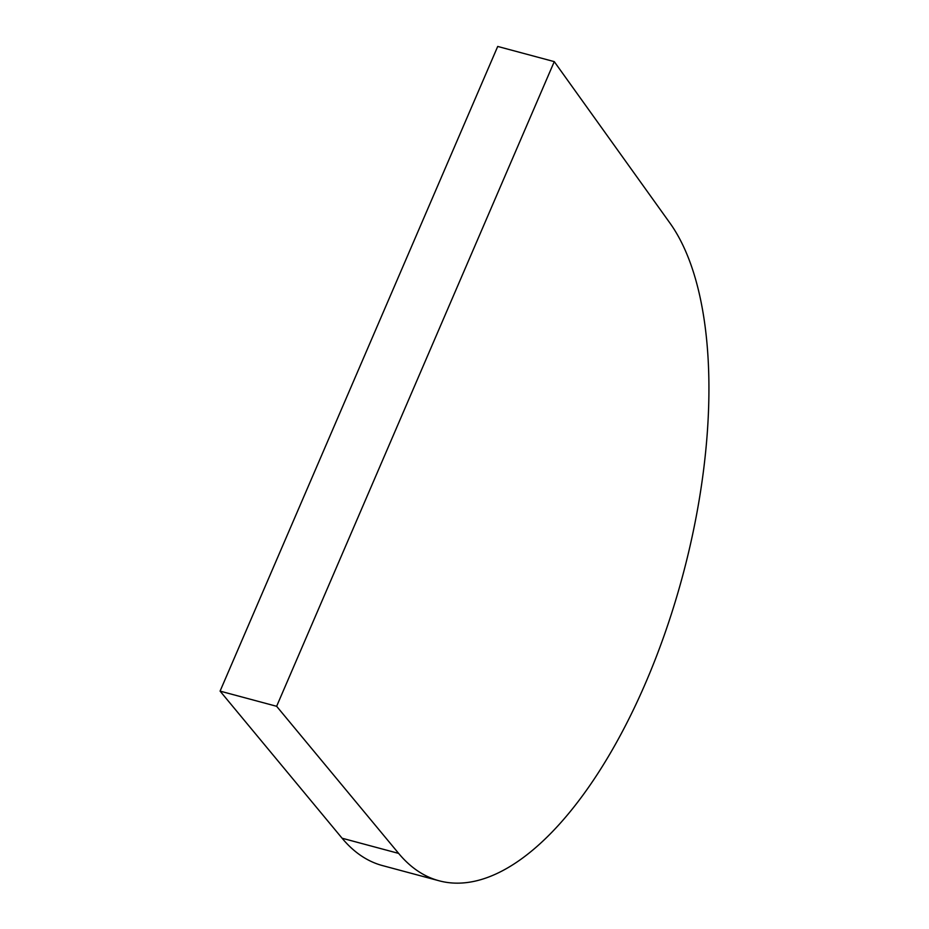 <?xml version="1.0" encoding="UTF-8"?>
<svg xmlns="http://www.w3.org/2000/svg" width="929" height="929" viewBox="0 0 929 929"><rect width="100%" height="100%" fill="white"/><g stroke="black" fill="none" stroke-linecap="round" stroke-linejoin="round"><path stroke-width="1.39" d="M398.646 853.403L276.633 706.295L554.265 61.628L670.041 223.215A357.944 156.235 -75 0 1 664.641 634.089A357.944 156.235 -75 0 1 439.069 880.773A357.944 156.235 -75 0 1 398.646 853.403L342.093 838.225L220.08 691.118L497.712 46.45L554.265 61.628M276.633 706.295L220.08 691.118M439.069 880.773L382.516 865.596A357.944 156.235 -75 0 1 342.093 838.225"/></g></svg>
